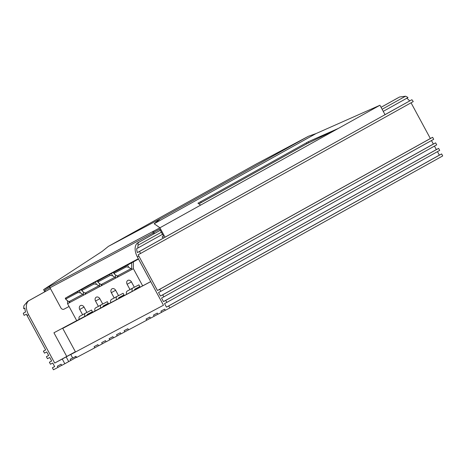 <?xml version="1.0" encoding="UTF-8"?>
<svg xmlns="http://www.w3.org/2000/svg" width="466" height="466" viewBox="0 0 466 466"><rect width="100%" height="100%" fill="white"/><g stroke="black" fill="none" stroke-linecap="round" stroke-linejoin="round"><path stroke-width="0.7" d="M163.479 305.236L70.785 354.504L72.696 358.045L75.952 356.315L76.587 357.492L94.749 347.84L94.109 346.663L97.895 344.648L98.536 345.83L102.316 343.821L101.681 342.638L105.462 340.629L106.102 341.811L109.749 339.865L109.114 338.689L112.894 336.679L113.535 337.856L117.187 335.916L116.547 334.734L120.333 332.724L120.968 333.906L124.754 331.891L124.113 330.714L127.9 328.705L128.534 329.881L146.697 320.229L146.062 319.053L149.842 317.037L150.483 318.22L154.13 316.28L153.495 315.098L157.275 313.088L157.916 314.265L161.568 312.325L160.927 311.148L164.714 309.133L165.348 310.315L169.816 307.944L168.727 305.935L166.461 307.141L164.545 303.605L166.816 302.399L165.733 300.389L163.461 301.601L161.551 298.059L163.816 296.854L162.733 294.85L160.461 296.056L158.551 292.514L160.822 291.308L159.733 289.304L157.467 290.51L138.851 256.084L137.342 256.888L163.479 305.236L75.515 351.993L62.753 328.396L150.722 281.639L163.479 305.236M160.822 291.308L433.706 139.305L432.623 137.301L430.351 138.507L411.74 104.081A12.099 7.281 62 0 0 411 102.829M163.816 296.854L436.706 144.85L435.617 142.846L433.351 144.052L431.458 140.557M166.816 302.399L439.7 150.396L438.617 148.386L436.345 149.598L434.458 146.103M169.816 307.944L442.7 155.941L441.617 153.931L439.345 155.137L437.458 151.642M50.474 288.617L27.657 301.327L23.964 305.655A12.099 7.281 62 0 0 23.714 308.713L24.849 308.108A12.099 7.281 -118 0 0 25.572 312.004L23.3 313.216A12.099 7.281 -118 0 0 24.116 315.371L26.387 314.166A12.099 7.281 -118 0 0 27.051 315.511L45.662 349.937L43.39 351.143L44.48 353.146L46.746 351.941L48.662 355.482L46.39 356.688L47.474 358.692L49.746 357.486L51.662 361.028L49.39 362.233L50.474 364.237L52.745 363.031L54.656 366.567L52.384 367.779L53.474 369.783L57.935 367.406L57.301 366.229L61.081 364.22L61.722 365.396L64.821 363.748L62.269 359.03L54.703 363.049L28.566 314.707L27.051 315.511M28.566 314.707A12.099 7.281 62 0 1 29.172 300.523L50.485 288.646M137.342 256.888A12.099 7.281 -118 0 1 137.948 242.704L160.298 230.256M381.048 107.291L398.11 97.79A12.099 7.281 -118 0 1 398.185 97.749A12.099 7.281 -118 0 1 398.261 97.709M382.114 109.265L405.531 96.217L399.624 96.986L381.066 107.32M160.316 230.286L139.462 241.901C138.152 242.652 137.691 243.753 138.082 245.192L161.364 232.225M25.554 311.958L23.3 313.216M45.639 349.89L43.39 351.143M48.639 355.436L46.39 356.688M51.633 360.981L49.39 362.233M98.495 345.755L94.749 347.84M165.308 310.24L161.568 312.325M128.494 329.806L124.754 331.891M76.162 357.445L64.821 363.748M76.511 357.352L76.203 357.521L75.643 356.478M157.875 314.195L154.13 316.28M106.062 341.735L102.316 343.821M150.442 318.144L146.697 320.229M113.494 337.78L109.749 339.865M120.927 333.831L117.187 335.916M438.617 148.386L165.733 300.389M432.623 137.301L159.733 289.304M435.617 142.846L162.733 294.85M140.458 253.527L413.243 101.582A12.099 7.281 62 0 0 411.892 99.724L139.643 251.372A12.099 7.281 62 0 0 140.458 253.527L138.186 254.739A12.099 7.281 62 0 0 138.851 256.084M54.633 366.526L52.384 367.779M61.681 365.321L57.935 367.406M441.617 153.931L168.727 305.935M54.703 363.049L75.387 351.754M75.445 351.865L62.269 359.03M70.785 354.504L75.463 351.894M433.351 144.052L160.461 296.056M436.345 149.598L163.461 301.601M430.351 138.507L157.467 290.51M439.345 155.137L166.461 307.141M72.626 357.917L70.168 359.251L70.809 360.428M162.494 234.322L136.655 248.681A12.099 7.281 62 0 0 137.371 252.584L139.643 251.372M411.892 99.724L385.015 114.636M154.496 233.489L153.832 232.254L159.692 229.138L163.519 236.215L162.052 236.99L163.572 238.004L137.371 252.584M409.62 100.93A12.099 7.281 62 0 0 406.795 98.239M405.531 96.217A12.099 7.281 -118 0 1 408 97.569L383.244 111.357M137.884 248.029A12.099 7.281 -118 0 1 138.082 245.192M163.572 238.004L385.044 114.683L379.941 105.246L338.252 128.465L308.3 141.74L197.945 203.211L200.66 205.104L159.937 227.787L43.594 289.631L102.124 251.401L108.397 246.368L256.475 163.886L308.498 136.235L160.421 218.717L108.397 246.368M153.832 232.254L153.174 231.386A1.34 0.81 62 0 0 153.11 232.959L50.008 287.761L60.854 307.816A2.679 2.144 -119.1 0 0 64.017 309.168L69.061 306.488M165.04 237.229L159.937 227.787L154.147 223.75L316.053 133.561L308.498 136.235M44.765 291.798L43.594 289.631M45.517 291.378L44.864 290.172L49.891 287.505M379.941 105.246L316.053 133.561M306.488 142.747L306.937 143.714L198.918 203.887M306.43 142.771L306.937 143.714L338.252 128.465L200.66 205.104M200.718 201.667L201.166 202.628M160.421 218.717L154.147 223.75M308.3 141.74L308.748 142.707M163.502 236.186L162.052 236.99M50.008 287.761A1.34 0.81 -118 0 1 50.078 286.188L50.217 286.107M153.646 233.961L153.11 232.959M131.686 269.616L131.674 262.801L133.375 261.898L133.387 268.707L115.603 278.161L115.597 275.057M113.966 272.33L114.42 273.175L126.338 266.837L125.884 265.999L113.488 272.575L138.414 258.875L67.541 296.935M117.496 275.878L117.496 277.154M101.413 284.423L101.419 285.699L99.526 286.707L99.52 283.602M69.253 301.519L69.259 302.795L67.553 303.698L67.547 300.82M76.838 320.876L67.553 303.698M138.338 258.735L87.992 285.501L67.541 296.889M133.375 261.898L138.501 259.038M133.387 268.707L142.672 285.879M131.674 262.801L138.484 259.009L127.533 265.102L128.698 267.251L130.958 268.719L131.68 268.317M115.603 278.161L101.419 285.699M99.526 286.707L69.259 302.795M85.214 313.321A2.679 2.144 -119.1 0 0 84.987 316.402L79.348 319.542A2.679 2.144 60.9 0 1 79.931 316.193A2.679 2.144 60.9 0 1 79.966 316.175L82.61 314.771L79.738 309.459A3.087 2.464 -119.1 0 1 80.414 305.609A3.087 2.464 -119.1 0 1 84.09 307.146L86.961 312.459L91.505 310.041L92.781 312.401M101.006 304.927A2.679 2.144 -119.1 0 0 100.784 308.003L95.146 311.148A2.679 2.144 60.9 0 1 95.728 307.799A2.679 2.144 60.9 0 1 95.757 307.781L98.408 306.372L95.536 301.065A3.087 2.464 -119.1 0 1 96.212 297.215A3.087 2.464 -119.1 0 1 99.887 298.753L102.759 304.059L107.296 301.648L108.572 304.007M116.803 296.527A2.679 2.144 -119.1 0 0 116.582 299.609L110.937 302.749A2.679 2.144 60.9 0 1 111.525 299.399A2.679 2.144 60.9 0 1 111.555 299.388L114.205 297.978L111.333 292.665A3.087 2.464 -119.1 0 1 112.009 288.815A3.087 2.464 -119.1 0 1 115.684 290.353L118.556 295.665L123.094 293.254L124.37 295.613M132.6 288.134A2.679 2.144 -119.1 0 0 132.379 291.209L126.735 294.355A2.679 2.144 60.9 0 1 127.323 291.005A2.679 2.144 60.9 0 1 127.352 290.988L130.002 289.578L127.131 284.272A3.087 2.464 -119.1 0 1 127.806 280.421A3.087 2.464 -119.1 0 1 131.482 281.959L134.354 287.266L138.891 284.854L140.167 287.213M85.336 292.968L85.336 294.25M83.443 295.252L83.437 292.147M134.307 287.184L130.002 289.578M134.895 290.015L134.517 289.316L139.788 286.514M118.51 295.578L114.205 297.978M119.098 298.415L118.719 297.71L123.991 294.908M102.712 303.978L98.408 306.372M103.306 306.809L102.922 306.104L108.194 303.308M86.915 312.371L82.61 314.771M87.509 315.202L87.13 314.503L92.396 311.702M134.517 289.316L135.944 289.462M102.922 306.104L104.349 306.249M120.146 297.856L118.719 297.71M87.13 314.503L88.557 314.649M117.537 277.235A5.365 3.227 -118 0 1 118.451 275.365M101.46 285.78A5.365 3.227 -118 0 1 102.374 283.916M85.377 294.326A5.365 3.227 -118 0 1 86.292 292.462M69.3 302.877A5.365 3.227 -118 0 1 70.215 301.007M79.296 290.743L96.782 281.004L65.252 298.217L79.296 290.743L80.455 292.893L82.721 294.361L83.443 293.959M82.721 294.361L68.91 301.7L65.986 299.58L66.178 298.811L78.096 292.479L77.641 291.64M112.859 272.453L81.329 289.671L112.865 272.459M95.373 282.198L96.538 284.347L98.798 285.815L84.987 293.155L82.068 291.034L82.261 290.266L94.179 283.934L93.724 283.089M98.798 285.815L99.52 285.413M128.942 263.907L97.411 281.126L128.942 263.913M111.456 273.647L112.615 275.796L114.881 277.264L101.07 284.61L98.145 282.483L98.338 281.72L110.256 275.383L109.801 274.544M114.881 277.264L115.603 276.862M130.958 268.719L117.147 276.058L114.228 273.938L114.42 273.175M125.884 265.999L127.533 265.102M128.698 267.251L126.338 266.837M112.615 275.796L110.256 275.383M96.538 284.347L94.179 283.934M80.455 292.893L78.096 292.479M76.709 320.637L53.934 332.782L66.69 356.373M53.934 332.782L74.741 321.721L62.753 328.396M150.704 281.604L76.727 320.66M29.172 300.523L27.657 301.327M139.462 241.901L137.948 242.704M68.7 361.587L66.149 356.869M50.078 286.188L153.174 231.386M131.435 281.878L127.131 284.272M115.638 290.271L111.333 292.665M99.841 298.665L95.536 301.065M84.043 307.065L79.738 309.459M65.723 297.972L66.178 298.811M81.806 289.427L82.261 290.266M97.883 280.882L98.338 281.72M113.488 272.575L114.228 273.938M97.411 281.126L98.145 282.483M81.329 289.671L82.068 291.034M65.252 298.217L65.986 299.58"/></g></svg>
